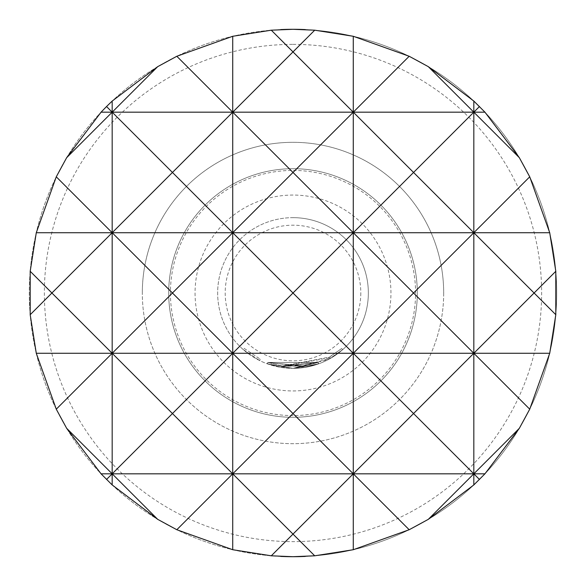 <?xml version="1.0" encoding="UTF-8"?>
<svg xmlns="http://www.w3.org/2000/svg" width="586" height="586" viewBox="0 0 586 586"><rect width="100%" height="100%" fill="white"/><g stroke="black" fill="none" stroke-linecap="round" stroke-linejoin="round"><path stroke-width="0.44" stroke-dasharray="2.93 2.2" d="M243.109 349.461L259.547 360.507L243.109 349.461L244.106 348.333L260.213 359.159L244.106 348.333L243.109 349.461M417.313 293A124.313 124.313 0 0 1 293 417.313A124.313 124.313 0 0 1 168.687 293A124.313 124.313 0 0 1 293 168.687A124.313 124.313 0 0 1 417.313 293A124.313 124.313 0 0 0 293 168.687A124.313 124.313 0 0 0 168.687 293A124.313 124.313 0 0 0 293 417.313A124.313 124.313 0 0 0 417.313 293A124.313 124.313 0 0 0 293 168.687A124.313 124.313 0 0 0 168.687 293A124.313 124.313 0 0 0 293 417.313A124.313 124.313 0 0 0 417.313 293A124.313 124.313 0 0 0 293 168.687A124.313 124.313 0 0 0 168.687 293A124.313 124.313 0 0 0 293 417.313A124.313 124.313 0 0 0 417.313 293A124.313 124.313 0 0 0 293 168.687A124.313 124.313 0 0 0 168.687 293M195.057 293A97.943 97.943 0 0 0 293 390.943A97.943 97.943 0 0 0 390.943 293A97.943 97.943 0 0 0 293 195.057A97.943 97.943 0 0 0 195.057 293M293 29.3A263.7 263.7 0 0 1 556.7 293A263.7 263.7 0 0 1 293 556.7A263.7 263.7 0 0 1 29.3 293A263.7 263.7 0 0 1 293 29.3A263.7 263.7 0 0 1 556.7 293A263.7 263.7 0 0 1 293 556.7A263.7 263.7 0 0 1 29.3 293A263.7 263.7 0 0 1 293 29.3M293 44.368A248.632 248.632 0 0 1 541.632 293A248.632 248.632 0 0 1 293 541.632A248.632 248.632 0 0 1 44.368 293A248.632 248.632 0 0 1 293 44.368M170.423 293A122.577 122.577 0 0 0 293 415.577A122.577 122.577 0 0 0 415.577 293A122.577 122.577 0 0 0 293 170.423A122.577 122.577 0 0 0 170.423 293M443.683 293A150.683 150.683 0 0 1 293 443.683A150.683 150.683 0 0 1 142.317 293A150.683 150.683 0 0 0 293 443.683A150.683 150.683 0 0 0 443.683 293A150.683 150.683 0 0 0 293 142.317A150.683 150.683 0 0 0 142.317 293A150.683 150.683 0 0 1 293 142.317A150.683 150.683 0 0 1 443.683 293M360.808 293A67.808 67.808 0 0 1 293 360.808A67.808 67.808 0 0 1 225.192 293A67.808 67.808 0 0 1 293 225.192A67.808 67.808 0 0 1 360.808 293M305.343 29.586A263.7 263.7 0 0 1 556.7 293A263.7 263.7 0 0 1 305.343 556.414M280.657 556.414A263.7 263.7 0 0 1 29.3 293A263.7 263.7 0 0 1 280.657 29.586M293 217.655A75.345 75.345 0 0 1 368.345 293A75.345 75.345 0 0 1 293 368.345L318.645 363.847L293 368.338L318.594 363.862L293 368.338L304.083 367.525L318.594 363.862L304.075 367.525L293 368.352L330.489 358.354L342.663 349.659L328.651 359.372L293 368.338L302.955 367.686L318.594 363.862L304.009 367.532L293 368.345L318.586 363.862L293 368.33A75.345 75.345 0 0 0 368.345 293A75.345 75.345 0 0 0 293 217.655A75.345 75.345 0 0 0 217.655 293A75.345 75.345 0 0 0 293 368.345A75.345 75.345 0 0 1 217.655 293A75.345 75.345 0 0 1 293 217.655M293 368.33L267.399 363.862L293 368.33L281.771 367.503L267.333 363.833L281.91 367.525L293 368.352L281.917 367.525L267.333 363.833L281.91 367.525L293 368.338L267.494 363.891L293 368.338L267.502 363.899L293 368.338L281.91 367.525L267.502 363.899L281.969 367.532L293 368.338L301.988 367.803L293 368.338L282.979 367.671L293 368.345L282.84 367.656L293 368.338M303.863 366.03L318.081 362.448L303.79 366.045L282.137 366.03L267.846 362.419L282.13 366.03L329.742 357.042L341.667 348.531L327.94 358.046L283.177 366.177L302.757 366.191L318.081 362.448L284.225 366.316L318.059 362.456L267.912 362.441L318.037 362.463L281.998 366.008L267.853 362.419L282.13 366.03L318.081 362.448L303.856 366.03L268.007 362.478L301.805 366.309L301.988 367.803L303.035 367.671L301.988 367.803L301.812 366.309L268.014 362.478L267.502 363.899L268.014 362.478L303.863 366.03L304.083 367.525M267.399 363.862L267.956 362.463M317.956 362.492L318.469 363.906M318.037 362.463L318.55 363.877L318.037 362.463M267.853 362.419L267.333 363.833M281.998 366.008L281.771 367.503M318.059 362.456L318.572 363.869M284.071 366.294L283.888 367.788M283.045 366.162L282.84 367.656M284.042 367.81L284.225 366.316L284.049 367.81L284.232 366.316L318.088 362.441L283.185 366.177L282.972 367.671L283.177 366.177L282.979 367.671M268.014 362.478L282.188 366.038L318.132 362.426L318.594 363.862L318.088 362.441L282.137 366.03L281.91 367.525L282.13 366.03L281.917 367.525L282.137 366.03L268.014 362.478L267.707 363.972M327.94 358.046L328.651 359.372M328.841 357.555L329.574 358.874M328.834 357.555L329.566 358.874M341.66 348.531L342.656 349.666L341.667 348.531M329.742 357.042L330.489 358.354M303.79 366.045L304.009 367.532M302.794 366.184L302.991 367.678M302.757 366.191L302.955 367.686M301.724 366.316L301.9 367.818M303.856 366.03L304.075 367.525M302.837 366.177L303.035 367.671L302.837 366.177L301.812 366.309M301.805 366.309L302.83 366.177M284.232 366.316L284.049 367.81L284.247 366.316L283.206 366.184M318.103 362.441L318.616 363.855M318.132 362.426L318.645 363.847M282.188 366.038L281.969 367.532M259.547 360.507L260.213 359.159L259.547 360.507"/><path stroke-width="0.88" d="M305.343 556.414A263.7 263.7 0 0 1 293 556.7L314.711 555.806L353.277 549.719L409.182 529.729L428.307 519.342L473.825 484.937L484.937 473.825L519.342 428.307L529.729 409.182L549.719 353.277L555.806 314.711L555.806 271.289L549.719 232.723L529.729 176.818L519.342 157.693L484.937 112.175L473.825 101.063L428.307 66.657L409.182 56.271L353.277 36.281L314.711 30.194L293 29.3A263.7 263.7 0 0 1 305.343 29.586M409.182 529.729L353.277 473.825L293 534.095L232.723 473.825L232.723 549.719L271.289 555.806L293 556.7A263.7 263.7 0 0 1 280.657 556.414M280.657 29.586A263.7 263.7 0 0 1 293 29.3L271.289 30.194L232.723 36.281L232.723 112.175L293 51.905L353.277 112.175L409.182 56.271M314.711 30.194L293 51.905L271.289 30.194M353.277 36.281L353.277 232.723L413.548 172.452L473.825 232.723L529.729 176.818M271.289 555.806L293 534.095L314.711 555.806M479.465 479.465L473.825 473.825L353.277 473.825L353.277 549.719M232.723 36.281L176.818 56.271L232.723 112.175L112.175 112.175L157.693 66.657L112.175 101.063L112.175 232.723L172.452 172.452L112.175 112.175L66.657 157.693L56.271 176.818L112.175 232.723L51.905 293L30.194 271.289L30.194 314.711L36.281 353.277L56.271 409.182L66.657 428.307L101.063 473.825L112.175 484.937L157.693 519.342L112.175 473.825L112.175 484.937M30.194 314.711L51.905 293L112.175 353.277L172.452 293L232.723 353.277L172.452 413.548L112.175 353.277L112.175 473.825L172.452 413.548L232.723 473.825L176.818 529.729L232.723 549.719M66.657 428.307L112.175 473.825L106.535 479.465M112.175 101.063L106.535 106.535L112.175 112.175L101.063 112.175L66.657 157.693M519.342 157.693L473.825 112.175L473.825 232.723L353.277 232.723L353.277 353.277L413.548 293L473.825 353.277L473.825 484.937M473.825 101.063L473.825 112.175L479.465 106.535M428.307 66.657L473.825 112.175L413.548 172.452L353.277 112.175L293 172.452L353.277 232.723L293 293L353.277 353.277L293 413.548L232.723 353.277L112.175 353.277L56.271 409.182M529.729 409.182L473.825 353.277L413.548 413.548L473.825 473.825L428.307 519.342M157.693 519.342L176.818 529.729M56.271 176.818L36.281 232.723L30.194 271.289M106.535 106.535L101.063 112.175M176.818 56.271L157.693 66.657M555.806 271.289L534.095 293L555.806 314.711M484.937 473.825L473.825 473.825L519.342 428.307M549.719 353.277L473.825 353.277L534.095 293L473.825 232.723L473.825 353.277L232.723 353.277L232.723 473.825L101.063 473.825M413.548 413.548L353.277 353.277L353.277 473.825L413.548 413.548M484.937 112.175L232.723 112.175L172.452 172.452L232.723 232.723L36.281 232.723M549.719 232.723L473.825 232.723L413.548 293L353.277 232.723L232.723 232.723L172.452 293L112.175 232.723L112.175 353.277L36.281 353.277M232.723 473.825L293 413.548L353.277 473.825L232.723 473.825M232.723 112.175L232.723 232.723L293 172.452L232.723 112.175M232.723 232.723L232.723 353.277L293 293L232.723 232.723"/></g></svg>
